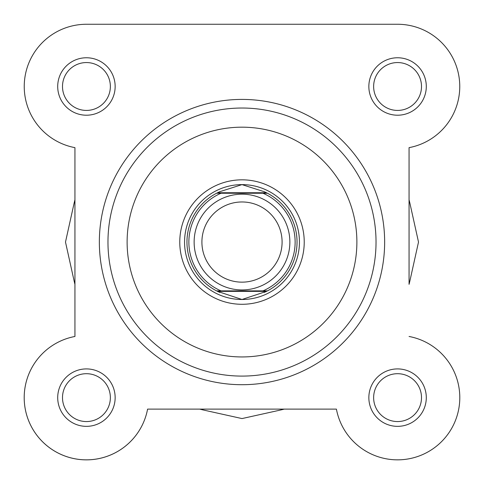 <?xml version="1.0" encoding="UTF-8"?>
<svg xmlns="http://www.w3.org/2000/svg" width="484" height="484" viewBox="0 0 484 484"><rect width="100%" height="100%" fill="white"/><g stroke="black" fill="none" stroke-linecap="round" stroke-linejoin="round"><path stroke-width="0.73" d="M409.059 147.644L409.059 199.789A172.328 172.328 0 0 1 410.238 204.762L418.509 242.061L410.238 279.359A172.328 172.328 0 0 1 409.059 284.332L409.059 147.644A62.23 62.23 0 0 0 397.57 24.261L86.43 24.261A62.23 62.23 0 0 0 74.941 147.644L74.941 199.789A172.328 172.328 0 0 0 73.762 204.762L65.491 242.061L73.762 279.359A172.328 172.328 0 0 0 74.941 284.332L74.941 336.471A62.23 62.23 0 0 0 80.659 459.594A62.23 62.23 0 0 0 147.59 409.119L336.41 409.119A62.23 62.23 0 0 0 459.679 401.478A62.23 62.23 0 0 0 409.059 336.471M336.41 409.119L284.271 409.119A172.328 172.328 0 0 1 279.298 410.299L242 418.569L204.702 410.299A172.328 172.328 0 0 1 199.729 409.119L147.59 409.119A62.23 62.23 0 0 1 24.321 401.478A62.23 62.23 0 0 1 74.941 336.471L74.941 147.644A62.23 62.23 0 0 1 86.43 24.261L144.347 24.261M57.705 86.491A28.719 28.719 0 0 1 86.43 57.765A28.719 28.719 0 0 1 115.15 86.491A28.719 28.719 0 0 1 86.43 115.21A28.719 28.719 0 0 1 57.705 86.491M110.364 86.491A23.934 23.934 0 0 0 86.43 62.557A23.934 23.934 0 0 0 62.496 86.491A23.934 23.934 0 0 0 86.43 110.425A23.934 23.934 0 0 0 110.364 86.491M368.85 86.491A28.719 28.719 0 0 1 397.57 57.765A28.719 28.719 0 0 1 426.295 86.491A28.719 28.719 0 0 1 397.57 115.21A28.719 28.719 0 0 1 368.85 86.491M421.504 86.491A23.934 23.934 0 0 0 397.57 62.557A23.934 23.934 0 0 0 373.636 86.491A23.934 23.934 0 0 0 397.57 110.425A23.934 23.934 0 0 0 421.504 86.491M57.705 397.63A28.719 28.719 0 0 1 86.43 368.911A28.719 28.719 0 0 1 115.15 397.63A28.719 28.719 0 0 1 86.43 426.35A28.719 28.719 0 0 1 57.705 397.63M110.364 397.63A23.934 23.934 0 0 0 86.43 373.696A23.934 23.934 0 0 0 62.496 397.63A23.934 23.934 0 0 0 86.43 421.564A23.934 23.934 0 0 0 110.364 397.63M368.85 397.63A28.719 28.719 0 0 1 397.57 368.911A28.719 28.719 0 0 1 426.295 397.63A28.719 28.719 0 0 1 397.57 426.35A28.719 28.719 0 0 1 368.85 397.63M421.504 397.63A23.934 23.934 0 0 0 397.57 373.696A23.934 23.934 0 0 0 373.636 397.63A23.934 23.934 0 0 0 397.57 421.564A23.934 23.934 0 0 0 421.504 397.63M179.77 242.061A62.23 62.23 0 0 1 242 179.83A62.23 62.23 0 0 1 304.23 242.061A62.23 62.23 0 0 1 242 304.291A62.23 62.23 0 0 1 179.77 242.061M384.647 242.061A142.647 142.647 0 0 1 242 384.707A142.647 142.647 0 0 1 99.353 242.061A142.647 142.647 0 0 1 242 99.414A142.647 142.647 0 0 1 384.647 242.061A142.647 142.647 0 0 0 242 99.414A142.647 142.647 0 0 0 99.353 242.061M376.032 242.061A134.032 134.032 0 0 1 242 376.092A134.032 134.032 0 0 1 107.968 242.061A134.032 134.032 0 0 1 242 108.029A134.032 134.032 0 0 1 376.032 242.061A134.032 134.032 0 0 0 242 108.029A134.032 134.032 0 0 0 107.968 242.061M184.555 242.061A57.445 57.445 0 0 0 242 299.499A57.445 57.445 0 0 0 299.445 242.061M397.57 24.261L235.297 24.261M242 194.193A47.868 47.868 0 0 1 289.868 242.061A47.868 47.868 0 0 1 242 289.928A47.868 47.868 0 0 1 194.132 242.061A47.868 47.868 0 0 1 242 194.193M242 282.154A40.093 40.093 0 0 0 282.093 242.061A40.093 40.093 0 0 0 242 201.967A40.093 40.093 0 0 0 201.907 242.061A40.093 40.093 0 0 0 242 282.154M217.516 291.362L216.578 290.884L221.043 290.884L216.578 290.884A55.049 55.049 0 0 1 216.578 193.237L219.742 191.712L242 184.616A57.445 57.445 0 0 0 184.555 242.061A57.445 57.445 0 0 0 242 299.499A57.445 57.445 0 0 0 299.445 242.061A57.445 57.445 0 0 0 242 184.616L264.258 191.712L267.422 193.237A55.049 55.049 0 0 1 267.422 290.884L262.957 290.884L267.422 290.884L266.484 291.362L217.516 291.362L242 299.499L266.484 291.362M216.578 290.884A55.049 55.049 0 0 1 216.578 193.237L267.422 193.237A55.049 55.049 0 0 1 267.422 290.884M216.578 193.237L221.043 193.237A53.131 53.131 0 0 0 221.043 290.884L262.957 290.884A53.131 53.131 0 0 0 262.957 193.237L267.422 193.237M217.516 192.753L266.484 192.753M264.258 292.409A55.049 55.049 0 0 0 265.686 291.749M265.686 192.366A55.049 55.049 0 0 0 264.258 191.712M219.742 191.712A55.049 55.049 0 0 0 218.314 192.366M218.314 291.749A55.049 55.049 0 0 0 219.742 292.409M127.117 242.061A114.883 114.883 0 0 0 242 356.944A114.883 114.883 0 0 0 356.883 242.061A114.883 114.883 0 0 0 242 127.177A114.883 114.883 0 0 0 127.117 242.061"/></g></svg>
